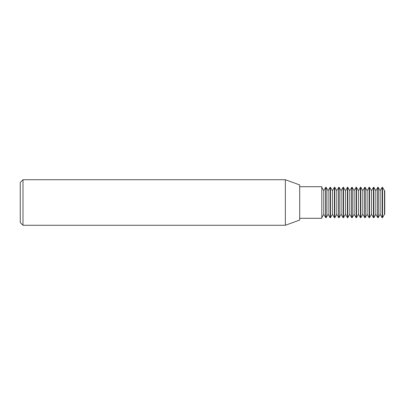 <?xml version="1.0" encoding="UTF-8"?>
<svg xmlns="http://www.w3.org/2000/svg" width="405" height="405" viewBox="0 0 405 405"><rect width="100%" height="100%" fill="white"/><g stroke="black" fill="none" stroke-linecap="round" stroke-linejoin="round"><path stroke-width="0.61" d="M384.487 190.75L384.75 190.75L384.75 214.25L384.487 214.25L384.487 190.75L382.522 187.312L382.117 187.312L382.117 217.688L380.153 214.25L380.153 190.75L378.184 187.312L377.779 187.312L377.779 217.688L375.815 214.25L375.815 190.75L373.85 187.312L373.44 187.312L373.44 217.688L371.476 214.25L371.476 190.75L369.512 187.312L369.102 187.312L369.102 217.688L367.138 214.25L367.138 190.75L365.173 187.312L364.768 187.312L364.768 217.688L362.799 214.25L362.799 190.75L360.835 187.312L360.43 187.312L360.43 217.688L358.466 214.25L358.466 190.75L356.496 187.312L356.091 187.312L356.091 217.688L354.127 214.25L354.127 190.75L352.163 187.312L351.753 187.312L351.753 217.688L349.788 214.25L349.788 190.75L347.824 187.312L347.414 187.312L347.414 217.688L345.45 214.25L345.45 190.75L343.486 187.312L343.081 187.312L343.081 217.688L341.111 214.25L341.111 190.75L339.147 187.312L338.742 187.312L338.742 217.688L336.778 214.25L336.778 190.75L334.808 187.312L334.403 187.312L334.403 217.688L332.439 214.25L332.439 190.75L330.475 187.312L330.065 187.312L330.065 217.688L328.101 214.25L328.101 190.75L326.136 187.312L325.726 187.312L325.726 217.688L323.762 214.25L323.762 190.75L321.798 187.312M299.7 186.705L321.798 186.705L321.798 218.295L299.7 218.295M285.363 179.729L299.7 184.948L299.7 220.052L285.363 225.271L22.984 225.271L22.984 179.729L285.363 179.729L285.363 225.271M22.984 225.271L20.25 222.537L20.25 182.463L22.984 179.729M323.762 214.25L321.798 217.688M323.762 190.75L325.726 187.312M328.101 214.25L326.136 217.688L326.136 187.312M326.136 217.688L325.726 217.688M328.101 190.75L330.065 187.312M332.439 214.25L330.475 217.688L330.475 187.312M330.475 217.688L330.065 217.688M332.439 190.75L334.403 187.312M336.778 214.25L334.808 217.688L334.808 187.312M334.808 217.688L334.403 217.688M336.778 190.75L338.742 187.312M341.111 214.25L339.147 217.688L339.147 187.312M339.147 217.688L338.742 217.688M341.111 190.75L343.081 187.312M345.45 214.25L343.486 217.688L343.486 187.312M343.486 217.688L343.081 217.688M345.45 190.75L347.414 187.312M349.788 214.25L347.824 217.688L347.824 187.312M347.824 217.688L347.414 217.688M349.788 190.75L351.753 187.312M354.127 214.25L352.163 217.688L352.163 187.312M352.163 217.688L351.753 217.688M354.127 190.75L356.091 187.312M358.466 214.25L356.496 217.688L356.496 187.312M356.496 217.688L356.091 217.688M358.466 190.75L360.43 187.312M362.799 214.25L360.835 217.688L360.835 187.312M360.835 217.688L360.43 217.688M362.799 190.75L364.768 187.312M367.138 214.25L365.173 217.688L365.173 187.312M365.173 217.688L364.768 217.688M367.138 190.75L369.102 187.312M371.476 214.25L369.512 217.688L369.512 187.312M369.512 217.688L369.102 217.688M371.476 190.75L373.44 187.312M375.815 214.25L373.85 217.688L373.85 187.312M373.85 217.688L373.44 217.688M380.153 214.25L378.184 217.688L378.184 187.312M380.153 190.75L382.117 187.312M384.487 214.25L382.522 217.688L382.522 187.312M382.522 217.688L382.117 217.688M375.815 190.75L377.779 187.312M378.184 217.688L377.779 217.688"/></g></svg>
